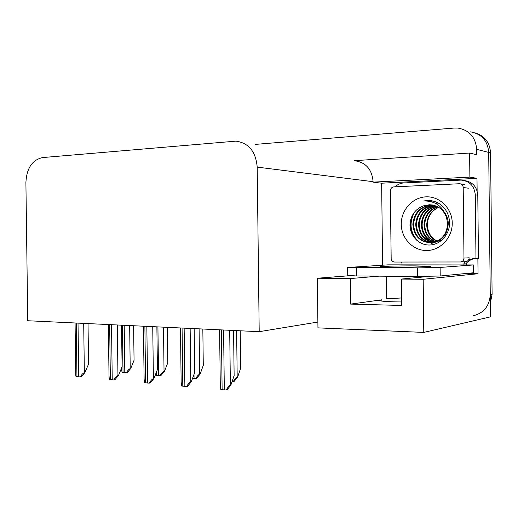 <?xml version="1.0" encoding="UTF-8"?>
<svg xmlns="http://www.w3.org/2000/svg" width="518" height="518" viewBox="0 0 518 518"><rect width="100%" height="100%" fill="white"/><g stroke="black" fill="none" stroke-linecap="round" stroke-linejoin="round"><path stroke-width="0.78" d="M386.434 276.211L386.693 298.815L401.554 297.96M401.599 301.968L395.409 301.871C387.574 301.664 382.556 301.314 380.354 300.822C378.995 300.472 379.493 300.129 381.844 299.799L350.686 304.098L350.388 278.554L317.359 278.224L348.867 275.77M382.588 265.184L381.643 183.197L476.994 178.341L477.13 190.902M477.874 258.437L478.043 273.737L464.478 273.646M381.643 183.197L373.115 182.135L469.878 177.111L476.994 178.341M373.115 182.135L373.109 181.689C371.963 169.308 365.85 162.341 354.772 160.781M469.878 177.111L469.612 153.037L354.267 160.697M255.516 144.38L454.079 128.05L458.029 128.088C469.405 130.173 475.621 137.257 476.67 149.346L476.728 154.746L469.612 153.037M259.201 331.682L27.745 320.739L25.9 182.485C26.671 168.22 32.226 159.913 42.56 157.576L235.904 141.142C248.731 142.916 255.834 151.573 257.2 167.12L259.201 331.682L317.877 322.041L317.948 327.868L423.782 332.414L423.187 279.28L478.043 273.737M423.782 332.414L490.507 316.835L488.701 152.422L490.261 294.535C489.542 306.054 483.78 313.163 472.979 315.844M470.564 131.857C481.636 133.897 487.684 140.754 488.701 152.422C487.684 140.754 481.636 133.897 470.564 131.857M317.877 322.041L317.359 278.224M378.962 276.152L350.388 278.554M423.187 279.28L401.34 279.066L428.995 276.424M350.686 304.098L401.638 305.452L401.34 279.066M475.213 132.919C484.712 135.878 489.821 142.541 490.552 152.894L492.1 294.224L490.358 303.088M133.612 325.744L134.052 360.282L130.711 368.551L130.219 368.648C129.137 368.958 127.836 370.338 126.295 372.772L122.015 372.416L121.704 369.069M130.711 368.551L127.305 372.578L126.295 372.772M88.034 323.588L88.559 364.07L84.887 372.597L84.35 372.695C83.171 373.025 81.799 374.443 80.225 376.949L75.971 376.567L75.732 373.31M84.887 372.597L81.332 376.741L80.225 376.949M167.34 327.337L167.787 362.755L164.53 371.257L164.044 371.348C162.989 371.678 161.674 373.089 160.094 375.589L155.588 375.213L155.432 374.624M164.53 371.257L161.079 375.388L160.094 375.589M202.829 329.021L203.283 365.358L200.123 374.093L199.657 374.197C198.627 374.533 197.3 375.99 195.674 378.554L192.554 378.36M200.123 374.093L196.626 378.341L195.674 378.554M240.235 330.788L240.689 368.104L237.645 377.091L237.192 377.201C236.195 377.551 234.855 379.046 233.178 381.675L232.051 381.643M237.645 377.091L234.104 381.455L233.178 381.675M121.549 325.174L122.086 366.718L118.492 375.485L117.962 375.589C116.809 375.926 115.417 377.382 113.798 379.959L109.317 379.558L109.02 376.023M118.492 375.485L114.886 379.739L113.798 379.959M156.876 326.845L157.42 369.502L153.917 378.529L153.399 378.632C152.273 378.988 150.867 380.49 149.197 383.132L144.47 382.705L144.108 378.885M153.917 378.529L150.259 382.906L149.197 383.132M194.166 328.606L194.71 372.448L191.317 381.74L190.818 381.85C189.711 382.226 188.299 383.767 186.577 386.48L181.585 386.033L181.138 381.908M191.317 381.74L187.607 386.24L186.577 386.48M233.573 330.471L234.13 375.563L230.86 385.133L230.374 385.256C229.306 385.645 227.881 387.231 226.101 390.022L220.817 389.549L220.279 385.107M230.86 385.133L227.091 389.776L226.101 390.022M395.506 267.165C413.629 267.236 435.411 266.595 429.726 266.187L414.704 265.889C397.086 265.838 375.783 266.446 381.151 266.867L395.506 267.165M417.482 267.864L347.643 267.495L388.001 264.853L473.517 264.944L440.119 267.443L417.482 267.864L417.579 276.47L356.572 275.964L347.733 275.408M473.517 264.944L473.607 272.759L440.216 276.003L417.579 276.47M391.174 258.773L390.417 195.707M395.014 186.83C397.559 184.453 400.505 183.158 403.852 182.938L461.195 180.096C469.696 181.112 474.391 186.04 475.278 194.885L475.984 258.547L478.477 258.404L477.784 195.195C476.974 186.681 472.494 181.792 464.335 180.536M466.55 264.886L466.53 263.027C468.9 260.541 471.788 259.032 475.187 258.501M466.53 263.027L463.966 263.202L465.65 261.655M468.615 259.842L473.491 258.553L475.984 258.547M463.986 264.743L463.966 263.202M400.79 262.037L401.987 263.202L402.007 264.685M452.24 223.057C452.505 237.684 440.287 250.563 426.651 250.524C413.021 250.693 401.327 238.403 401.262 224.3C401.003 210.211 412.412 197.345 426.049 196.846C439.678 196.141 452.182 208.417 452.24 223.057M409.997 224.242C409.498 235.528 418.842 245.305 429.5 245.014C440.196 244.872 449.553 234.725 449.579 223.219C449.423 215.287 446.302 208.955 440.203 204.234C436.506 201.742 432.491 200.492 428.166 200.479L423.588 200.984C435.152 200.764 442.773 206.19 446.458 217.282C443.291 209.304 437.626 205.122 429.448 204.746L423.549 205.827C415.281 209.065 410.761 215.203 409.997 224.242M432.498 204.999L432.375 204.999C421.03 206.281 414.763 212.723 413.565 224.307C414.432 235.437 420.092 241.608 430.536 242.812M431.701 242.78C442.042 241.142 447.565 234.673 448.284 223.381C448.174 219.761 447.086 216.336 445.02 213.112M432.161 204.94L431.688 204.94C420.331 206.229 414.05 212.678 412.846 224.288C413.863 236.001 419.917 242.165 431.008 242.787C441.355 241.148 446.892 234.667 447.61 223.355L446.458 217.282M433.831 205.283C423.251 207.116 417.443 213.487 416.401 224.411C417.12 234.809 422.293 240.909 431.915 242.709M433.501 205.199C422.714 206.889 416.776 213.286 415.695 224.385C416.453 234.965 421.743 241.084 431.572 242.741M433.767 242.761L442.411 239.704M435.139 205.672C425.407 208.016 420.092 214.297 419.198 224.508C419.794 234.194 424.482 240.19 433.275 242.489M434.816 205.562C424.87 207.789 419.431 214.096 418.505 224.482C419.127 234.343 423.938 240.371 432.938 242.554M436.428 206.17C427.544 208.948 422.727 215.087 421.963 224.598C422.442 233.586 426.657 239.439 434.621 242.159M436.111 206.034C427.013 208.709 422.066 214.892 421.276 224.579C421.781 233.741 426.12 239.633 434.285 242.256M437.684 206.779C429.662 209.907 425.33 215.876 424.689 224.695C425.064 232.983 428.813 238.656 435.949 241.712M437.373 206.611C429.131 209.66 424.676 215.682 424.009 224.67C424.41 233.139 428.282 238.856 435.619 241.835M438.681 207.349C431.449 210.774 427.68 216.589 427.376 224.786C427.648 232.375 430.95 237.82 437.27 241.142M438.616 207.31C431.229 210.651 427.259 216.472 426.709 224.767C427.007 232.524 430.419 238.034 436.939 241.297M431.138 204.817L423.549 205.827M390.365 190.812C390.546 188.526 391.692 187.218 393.81 186.888L459.615 183.728C461.784 183.974 462.975 185.224 463.202 187.471L463.986 258.074C463.824 260.295 462.678 261.596 460.554 261.978L394.671 262.043C392.553 261.817 391.375 260.567 391.135 258.301L390.365 190.812M463.986 258.074L469.166 257.796C469.004 259.984 467.871 261.266 465.773 261.648L465.585 261.661M437.988 202.901L435.975 203.606M432.426 205.445L430.801 206.585M429.875 207.342L424.566 213.973M423.646 234.019L427.998 240.546M428.768 241.297L430.102 242.43M430.328 242.605L433.417 244.528M432.828 200.99L429.61 201.327M412.995 214.245C409 223.666 410.165 232.284 416.491 240.106M423.31 217.722C421.963 221.944 421.781 226.139 422.766 230.316M432.996 201.029L429.856 201.379M414.581 212.004C408.87 222.96 410.107 232.802 418.285 241.543M430.147 200.563L423.588 200.984M381.844 299.799L381.857 301.081M476.67 149.346L490.552 152.894M257.2 167.12L373.109 181.689M492.1 294.224L490.261 294.535M122.423 325.213L123.031 372.565M124.197 325.298L124.806 372.714M129.662 325.557L130.219 368.648M76.256 323.031L76.955 376.722M78.017 323.115L78.723 376.884M83.702 323.381L84.35 372.695M156.624 371.555L156.676 375.369M157.925 326.897L158.547 375.524M163.487 327.156L164.044 371.348M194.004 374.378L194.056 378.483M199.093 328.839L199.657 374.197M236.622 330.613L237.192 377.201M109.661 324.611L110.373 379.72M111.525 324.702L112.238 379.888M117.308 324.974L117.962 375.589M144.885 326.275L145.603 382.88M146.847 326.372L147.565 383.061M152.739 326.651L153.399 378.632M182.071 328.036L182.802 386.221M184.143 328.134L184.874 386.402M190.145 328.418L190.818 381.85M221.387 329.895L222.125 389.743M223.582 329.998L224.32 389.944M229.701 330.29L230.374 385.256M475.278 194.885L477.784 195.195M356.475 267.683L356.572 275.964M440.216 276.003L440.119 267.443M463.202 187.471L468.395 188.202M121.685 367.696L121.73 371.069M75.071 322.973L75.757 375.466M108.353 324.546L109.052 378.263M143.434 326.21L144.14 381.203M180.465 327.959L181.171 384.298M219.593 329.811L220.312 387.561M473.491 258.553L474.371 258.501M347.733 275.673L347.643 267.495M431.688 204.94L432.375 204.999M460.554 261.978L465.773 261.648M460.521 183.864L464.847 184.512"/></g></svg>
